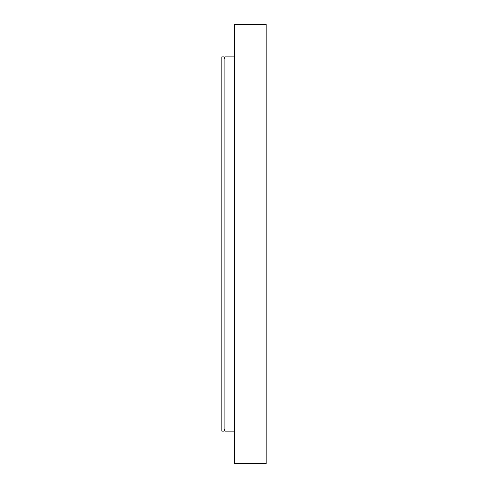 <?xml version="1.0" encoding="UTF-8"?>
<svg xmlns="http://www.w3.org/2000/svg" width="488" height="488" viewBox="0 0 488 488"><rect width="100%" height="100%" fill="white"/><g stroke="black" fill="none" stroke-linecap="round" stroke-linejoin="round"><path stroke-width="0.73" d="M234.441 56.876L224.846 56.876L224.846 57.987M224.108 429.275L224.846 429.275L224.846 430.013M221.82 56.876L224.108 56.876L224.108 431.124L221.82 431.124L221.82 56.876M224.846 429.275L224.846 431.124L234.441 431.124M224.846 58.725L224.108 58.725M234.441 24.4L266.18 24.4L266.18 463.6L234.441 463.6L234.441 24.4"/></g></svg>
